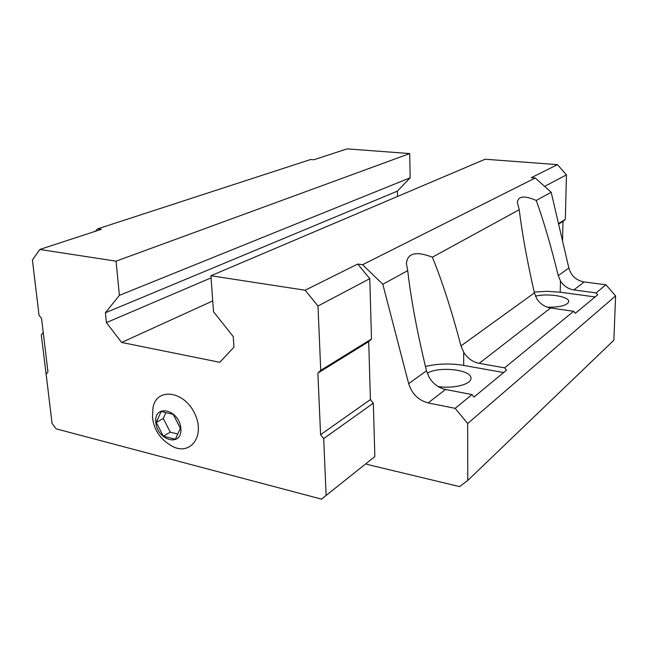 <?xml version="1.0" encoding="UTF-8"?>
<svg xmlns="http://www.w3.org/2000/svg" width="648" height="648" viewBox="0 0 648 648"><rect width="100%" height="100%" fill="white"/><g stroke="black" fill="none" stroke-linecap="round" stroke-linejoin="round"><path stroke-width="0.97" d="M163.345 436.193L175.365 439.231L180.395 428.344L173.235 414.372L161.149 411.488L156.281 422.423L163.345 436.193L170.286 432.159L177.771 434.022M155.82 422.31C157.302 440.907 182.477 447.42 180.873 428.458C179.326 409.374 153.868 403.469 155.82 422.31M504.614 367.845L506.534 370.146L474.004 397.03L471.979 394.583L445.516 389.472C438.704 387.958 433.293 383.989 429.276 377.565L426.505 370.802C417.223 332.643 410.962 299.263 407.722 270.653L406.401 263.485C407.471 253.036 416.129 250.938 432.37 257.191C442.09 280.9 451.632 310.481 460.971 345.911L463.668 352.245C467.483 358.304 472.659 362.005 479.196 363.35L504.614 367.845L573.61 311.307L550.598 307.986C544.668 306.966 540.019 303.807 536.649 298.509L534.389 292.888C527.124 261.014 522.077 233.288 519.234 209.725L517.331 202.419C518.149 195.996 524.443 195.34 536.228 200.443C543.559 220.62 550.905 245.689 558.252 275.651L560.471 280.973L560.204 292.208L547.05 291.308L534.203 292.07M560.471 280.973C563.695 286.019 568.166 289 573.885 289.931L596.063 292.904L605.961 284.796L584.156 281.969C576.242 280.454 571.139 275.797 568.847 268.005L551.181 192.27L535.264 178.006L531.287 177.682L557.458 164.649L485.158 159.222L210.932 275.748L213.516 311.729L233.248 336.571L233.952 347.093L219.81 362.305L121.63 342.452L212.746 300.931M407.722 270.653L382.814 284.261L408.677 383.681C411.909 393.903 418.406 400.318 428.182 402.918L445.516 389.472M432.37 257.191L519.234 209.725M397.516 196.466L397.41 191.111L410.144 177.803L409.73 153.568L347.126 148.87L313.794 159.781L310.619 159.521L97.743 228.833L95.126 231.36M382.814 284.261L362.564 264.716L357.712 264.06L369.781 278.664L371.498 339.001L368.712 341.634L370.405 399.573L373.329 403.186L374.852 456.573L321.489 499.13L374.852 456.573M366.225 463.62L366.792 464.324L459.635 486.624L467.767 480.46L467.67 423.533L455.171 408.353L428.182 402.918M121.63 342.452L106.418 322.615L105.413 312.781L119.394 295.35L116.057 261.176L39.82 249.464L101.355 229.319L97.743 228.833M43.23 332.416L41.294 334.959L46.988 381.243M467.767 480.46L613.867 340.208L615.6 295.901L605.961 284.796M467.67 423.533L615.6 295.901M455.171 408.353L471.979 394.583M596.063 292.904L597.699 294.8L575.319 313.292L573.61 311.307M536.228 200.443L551.181 192.27M362.564 264.716L535.264 178.006M326.122 495.242L323.684 438.599L320.582 434.703L317.876 373.086L320.744 370.34L317.982 306.01L305.143 290.223L210.932 275.748M305.143 290.223L357.712 264.06M106.418 322.615L211.086 277.871M105.413 312.781L397.41 191.111M119.394 295.35L410.144 177.803M116.057 261.176L409.73 153.568M39.82 249.464L32.4 260.01L39.05 315.26L41.569 318.565L47.96 371.928L46.146 374.22L52.067 423.411L56.149 428.855L321.489 499.13M323.684 438.599L373.329 403.186M320.582 434.703L370.405 399.573M317.876 373.086L368.712 341.634M320.744 370.34L371.498 339.001M317.982 306.01L369.781 278.664M152.993 407.697L152.499 417.288C153.859 429.43 159.829 438.72 170.408 445.16C189.111 457.407 205.934 437.076 194.894 413.991C184.437 390.671 156.452 387.075 152.993 407.697L152.839 408.588M562.537 240.951L563.007 221.405L558.608 224.119M563.007 221.405L565.34 219.316L558.479 223.552M565.34 219.316L566.433 174.871L544.62 186.389M566.433 174.871L557.458 164.649M547.333 307.201C560.099 307.298 567.243 305.443 568.75 301.636C569.633 296.492 547.43 292.977 535.467 296.209M560.204 292.208L595.091 296.946M463.668 352.245L463.709 365.407C450.433 363.236 437.675 363.593 425.453 366.468M437.967 386.475C452.847 389.051 471.412 384.369 470.934 378.351C472.068 369.676 438.866 365.95 427.243 373.248M463.709 365.407L503.618 372.56M156.281 422.423L163.28 418.487L170.286 432.159M165.904 412.622L163.28 418.487M479.196 363.35L550.598 307.986M573.885 289.931L584.156 281.969M460.971 345.911L534.389 292.888M408.677 383.681L426.505 370.802M558.252 275.651L568.847 268.005M406.409 264.092L406.401 263.485"/></g></svg>
